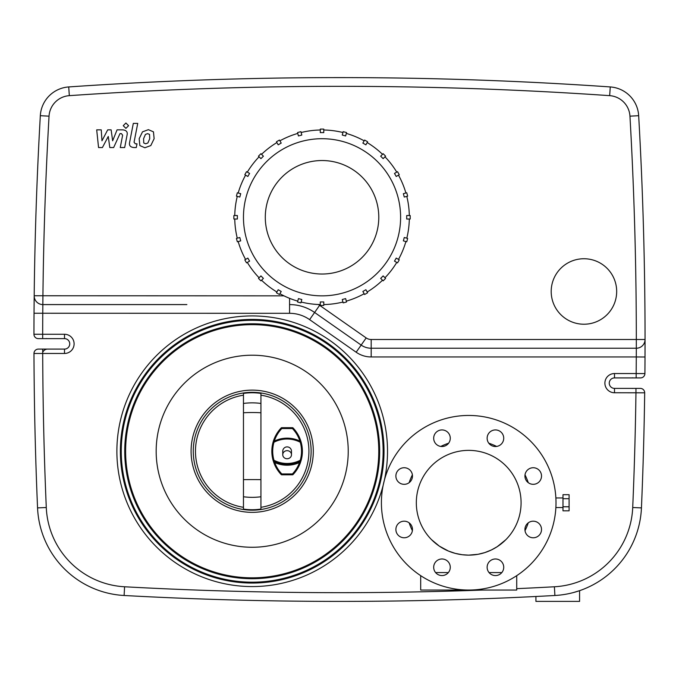 <?xml version="1.0" encoding="UTF-8"?>
<svg xmlns="http://www.w3.org/2000/svg" width="679" height="679" viewBox="0 0 679 679"><rect width="100%" height="100%" fill="white"/><g stroke="black" fill="none" stroke-linecap="round" stroke-linejoin="round"><path stroke-width="1.02" d="M291.486 454.701A4.363 4.032 0 0 1 287.115 458.741A4.363 4.032 0 0 1 282.753 454.701A4.363 4.032 0 0 1 287.115 450.669A4.363 4.032 0 0 1 291.486 454.701L291.486 451.246A4.363 4.363 0 0 0 287.115 446.884A4.363 4.363 0 0 0 282.753 451.246L282.753 454.701M301.816 135.045L298.437 135.953L297.538 132.575A88.177 88.177 0 0 1 300.907 131.675L301.816 135.045M281.216 143.082L278.195 144.831L276.446 141.809A88.177 88.177 0 0 1 279.468 140.061L281.216 143.082M263.41 156.178L260.94 158.648L258.47 156.178A88.177 88.177 0 0 1 260.94 153.709L263.41 156.178M249.592 173.434L247.843 176.464L244.822 174.715A88.177 88.177 0 0 1 246.562 171.685L249.592 173.434M240.714 193.676L239.806 197.054L236.436 196.146A88.177 88.177 0 0 1 237.336 192.777L240.714 193.676M237.37 215.532L237.37 219.028L233.882 219.028A88.177 88.177 0 0 1 233.882 215.532L237.37 215.532M239.806 237.506L240.714 240.875L237.336 241.783A88.177 88.177 0 0 1 236.436 238.405L239.806 237.506M247.843 258.096L249.592 261.126L246.562 262.866A88.177 88.177 0 0 1 244.822 259.845L247.843 258.096M260.94 275.912L263.41 278.382L260.94 280.851A88.177 88.177 0 0 1 258.47 278.382L260.94 275.912M278.195 289.729L281.216 291.478L279.468 294.499A88.177 88.177 0 0 1 276.446 292.751L278.195 289.729M298.437 298.607L301.816 299.507L300.907 302.885A88.177 88.177 0 0 1 297.538 301.977L298.437 298.607M320.293 301.943L323.781 301.943L323.781 305.44A88.177 88.177 0 0 1 320.293 305.44L320.293 301.943M342.267 299.507L345.636 298.607L346.545 301.977A88.177 88.177 0 0 1 343.167 302.885L342.267 299.507M362.858 291.478L365.879 289.729L367.628 292.751A88.177 88.177 0 0 1 364.606 294.499L362.858 291.478M380.673 278.382L383.143 275.912L385.613 278.382A88.177 88.177 0 0 1 383.143 280.851L380.673 278.382M394.491 261.126L396.23 258.096L399.26 259.845A88.177 88.177 0 0 1 397.512 262.866L394.491 261.126M403.368 240.875L404.268 237.506L407.646 238.405A88.177 88.177 0 0 1 406.738 241.783L403.368 240.875M406.704 219.028L406.704 215.532L410.192 215.532A88.177 88.177 0 0 1 410.192 219.028L406.704 219.028M404.268 197.054L403.368 193.676L406.738 192.777A88.177 88.177 0 0 1 407.646 196.146L404.268 197.054M396.23 176.464L394.491 173.434L397.512 171.685A88.177 88.177 0 0 1 399.26 174.715L396.23 176.464M383.143 158.648L380.673 156.178L383.143 153.709A88.177 88.177 0 0 1 385.613 156.178L383.143 158.648M365.879 144.831L362.858 143.082L364.606 140.061A88.177 88.177 0 0 1 367.628 141.809L365.879 144.831M345.636 135.953L342.267 135.045L343.167 131.675A88.177 88.177 0 0 1 346.545 132.575L345.636 135.953M323.781 129.995A87.302 87.302 0 0 1 342.946 132.515M346.315 133.423A87.302 87.302 0 0 1 364.165 140.816M367.195 142.565A87.302 87.302 0 0 1 382.523 154.328M384.993 156.798A87.302 87.302 0 0 1 396.757 172.127M398.497 175.148A87.302 87.302 0 0 1 405.898 193.006M406.797 196.375A87.302 87.302 0 0 1 409.318 215.532M409.318 219.028A87.302 87.302 0 0 1 406.797 238.185M405.898 241.554A87.302 87.302 0 0 1 398.497 259.412M396.757 262.433A87.302 87.302 0 0 1 384.993 277.762M382.523 280.232A87.302 87.302 0 0 1 367.195 291.995M364.165 293.744A87.302 87.302 0 0 1 346.315 301.137M342.946 302.036A87.302 87.302 0 0 1 323.781 304.565M320.293 304.565A87.302 87.302 0 0 1 301.137 302.036M297.758 301.137A87.302 87.302 0 0 1 279.909 293.744M276.888 291.995A87.302 87.302 0 0 1 261.551 280.232M259.081 277.762A87.302 87.302 0 0 1 247.326 262.433M245.577 259.412A87.302 87.302 0 0 1 238.185 241.554M237.277 238.185A87.302 87.302 0 0 1 234.756 219.028M234.756 215.532A87.302 87.302 0 0 1 237.277 196.375M238.185 193.006A87.302 87.302 0 0 1 245.577 175.148M247.326 172.127A87.302 87.302 0 0 1 259.081 156.798M261.551 154.328A87.302 87.302 0 0 1 276.888 142.565M301.137 132.515A87.302 87.302 0 0 1 320.293 129.995M279.909 140.816A87.302 87.302 0 0 1 297.758 133.423M243.464 217.28A78.569 78.569 0 0 1 361.321 149.236A78.569 78.569 0 0 1 361.321 285.324A78.569 78.569 0 0 1 243.464 217.28M323.781 132.617L320.293 132.617L320.293 129.12A88.177 88.177 0 0 1 323.781 129.12L323.781 132.617M265.294 217.28A56.747 56.747 0 0 1 350.415 168.137A56.747 56.747 0 0 1 350.415 266.423A56.747 56.747 0 0 1 265.294 217.28M281.81 474.816L281.81 473.942A32.855 32.855 0 0 1 274.723 462.552L273.9 462.849A33.729 33.729 0 0 0 281.182 474.545A0.874 0.874 0 0 0 281.81 474.816L292.42 474.816A0.874 0.874 0 0 0 293.056 474.545A33.729 33.729 0 0 0 300.339 462.849L301.103 460.489A33.729 33.729 0 0 0 301.103 442.004A0.874 0.874 0 0 0 300.67 441.469A29.341 29.341 0 0 0 273.569 441.469L274.324 441.087A32.855 32.855 0 0 1 281.81 428.542L281.81 427.677A0.874 0.874 0 0 0 281.182 427.94A33.729 33.729 0 0 0 273.128 442.004L274.324 441.087M300.339 462.849L299.515 462.552A32.855 32.855 0 0 1 292.42 473.942L292.42 474.816M300.67 461.024L299.515 462.552A30.207 30.207 0 0 1 274.723 462.552L273.569 461.024A29.341 29.341 0 0 0 300.67 461.024A0.874 0.874 0 0 0 301.103 460.489L300.262 460.252L300.67 461.024M301.103 442.004L300.67 441.469L300.262 442.241L301.103 442.004L299.914 441.087A32.855 32.855 0 0 0 292.42 428.542L293.056 427.94A33.729 33.729 0 0 1 301.103 442.004A33.729 33.729 0 0 0 293.056 427.94A0.874 0.874 0 0 0 292.42 427.677L292.42 428.542L281.81 428.542L281.182 427.94A33.729 33.729 0 0 0 273.128 442.004L273.968 442.241L273.569 441.469A0.874 0.874 0 0 0 273.128 442.004A33.729 33.729 0 0 0 273.128 460.489L273.9 462.849M273.128 460.489A0.874 0.874 0 0 0 273.569 461.024L273.968 460.252L273.128 460.489M299.914 441.087L300.67 441.469M292.42 427.677L281.81 427.677M260.931 507.315A56.747 56.747 0 0 0 260.931 395.178M243.464 395.178A56.747 56.747 0 0 0 243.464 507.315M260.931 393.413A58.487 58.487 0 0 0 243.464 393.413L243.464 509.08A58.487 58.487 0 0 0 260.931 509.08L260.931 393.413A58.487 58.487 0 0 0 243.464 393.413M313.308 451.246A61.11 61.11 0 0 0 221.643 398.318A61.11 61.11 0 0 0 221.643 504.166A61.11 61.11 0 0 0 313.308 451.246M311.126 451.246A58.929 58.929 0 0 0 222.737 400.211A58.929 58.929 0 0 0 222.737 502.282A58.929 58.929 0 0 0 311.126 451.246M116.881 451.246A135.316 135.316 0 0 1 266.626 316.703A135.316 135.316 0 0 1 384.441 479.934A135.316 135.316 0 0 0 266.626 316.703A135.316 135.316 0 0 0 116.881 451.246A135.316 135.316 0 0 0 383.194 485.179A135.316 135.316 0 0 1 116.881 451.246M640.322 388.388A4.363 4.363 0 0 1 644.685 392.81A3928.524 3928.524 0 0 1 641.443 507.892A3928.524 3928.524 0 0 0 644.685 392.81A4.363 4.363 0 0 0 640.322 388.388L614.495 388.388A5.237 5.237 0 0 1 609.258 383.151A5.237 5.237 0 0 1 614.495 377.914L640.535 377.914A4.363 4.363 0 0 0 644.906 373.586A4.363 4.363 0 0 1 640.535 377.914A4.363 4.363 0 0 0 644.906 373.586A3928.524 3928.524 0 0 0 645.008 357.001L645.05 339.5A3928.524 3928.524 0 0 1 644.906 373.586A3928.524 3928.524 0 0 0 645.008 357.001L636.282 356.959A3919.791 3919.791 0 0 1 636.172 373.543L614.495 373.543A9.599 9.599 0 0 0 604.896 383.151A9.599 9.599 0 0 0 614.495 392.751L644.685 392.81A3928.524 3928.524 0 0 1 641.443 507.892L632.718 507.519A82.931 82.931 0 0 1 554.404 586.775A3919.791 3919.791 0 0 1 516.719 588.659M551.569 595.67L549.931 595.763M547.546 595.89L545.509 595.992M542.682 596.145L541.672 596.196M522.049 597.155L521.166 597.197M520.734 597.223L519.681 597.265M519.443 597.282L518.663 597.316M598.886 581.419L597.868 582.056M596.578 582.828L593.913 584.347M582.769 589.516L580.486 590.365M579.679 590.645L573.28 592.589M570.589 593.251L568.951 593.624M554.404 586.775L554.887 595.491A91.665 91.665 0 0 0 641.443 507.892A91.665 91.665 0 0 1 554.887 595.491A3928.524 3928.524 0 0 1 124.113 595.491A91.665 91.665 0 0 1 37.557 507.892A3928.524 3928.524 0 0 1 33.975 353.487A4.363 4.363 0 0 1 38.338 349.099A4.363 4.363 0 0 0 33.975 353.487A4.363 4.363 0 0 1 38.338 349.099L64.505 349.099A5.237 5.237 0 0 0 69.742 343.863A5.237 5.237 0 0 0 64.505 338.626A5.237 5.237 0 0 1 69.742 343.863A5.237 5.237 0 0 1 64.505 349.099L64.505 353.47A9.599 9.599 0 0 0 74.104 343.863A9.599 9.599 0 0 0 64.505 334.263L64.505 338.626L42.684 338.626L42.684 334.263L33.95 334.255A4.363 4.363 0 0 0 38.313 338.626L42.684 338.626M64.505 334.263L42.684 334.263A3919.791 3919.791 0 0 1 42.76 313.308L42.921 295.849A3919.791 3919.791 0 0 1 49.041 116.177A21.821 21.821 0 0 1 69.326 95.654A3919.791 3919.791 0 0 1 609.666 95.654A21.821 21.821 0 0 1 629.951 116.177L638.667 115.685A3928.524 3928.524 0 0 1 645.05 339.5L636.316 339.5L636.316 348.234L371.184 348.234L636.316 348.234A8.734 8.734 0 0 0 645.05 339.5A3928.524 3928.524 0 0 0 638.667 115.685A30.555 30.555 0 0 0 610.268 86.937A30.555 30.555 0 0 1 638.667 115.685A30.555 30.555 0 0 0 610.268 86.937A3928.524 3928.524 0 0 0 68.723 86.937A30.555 30.555 0 0 0 40.324 115.685A3928.524 3928.524 0 0 0 34.188 295.755L34.035 313.248A3928.524 3928.524 0 0 1 34.077 307.468M34.086 305.923A3928.524 3928.524 0 0 1 34.188 295.755A8.734 8.734 0 0 0 42.921 304.582L186.878 304.582M636.316 348.234L636.282 356.959L371.184 356.959L371.184 339.5A8.734 8.734 0 0 1 366.176 337.921L319.622 305.321A52.376 52.376 0 0 0 318.417 304.506M371.184 356.959A26.192 26.192 0 0 1 356.161 352.223L309.607 319.622A34.918 34.918 0 0 0 289.577 313.308L34.035 313.248A3928.524 3928.524 0 0 0 33.95 334.255A4.363 4.363 0 0 0 38.313 338.626M64.658 304.582L42.921 304.582M309.607 319.622L314.615 312.476A43.651 43.651 0 0 0 289.577 304.582A43.651 43.651 0 0 1 314.615 312.476L361.169 345.076L314.615 312.476L319.622 305.321M356.161 352.223L361.169 345.076A17.459 17.459 0 0 0 371.184 348.234M120.378 451.246A131.828 131.828 0 0 1 318.112 337.081A131.828 131.828 0 0 1 318.112 565.403A131.828 131.828 0 0 1 120.378 451.246M383.194 485.179L384.441 479.934M156.17 451.246A96.028 96.028 0 0 1 300.211 368.077A96.028 96.028 0 0 1 300.211 534.407A96.028 96.028 0 0 1 156.17 451.246M125.615 451.246A126.583 126.583 0 0 1 315.489 341.622A126.583 126.583 0 0 1 315.489 560.871A126.583 126.583 0 0 1 125.615 451.246M121.244 451.246A130.954 130.954 0 0 1 317.67 337.836A130.954 130.954 0 0 1 317.67 564.648A130.954 130.954 0 0 1 121.244 451.246M173.782 304.582L77.754 304.582M579.577 590.679L579.577 601.399L535.926 601.399L535.926 596.485M322.041 160.533A56.747 56.747 0 0 1 371.184 245.654A56.747 56.747 0 0 1 272.899 245.654A56.747 56.747 0 0 1 322.041 160.533M616.676 291.486A32.736 32.736 0 0 1 567.568 319.834A32.736 32.736 0 0 1 567.568 263.129A32.736 32.736 0 0 1 616.676 291.486M528.262 482.667A62.858 62.858 0 0 0 525.02 474.833M496.621 446.434A62.858 62.858 0 0 0 488.787 443.192M448.624 443.192A62.858 62.858 0 0 0 440.79 446.434M412.391 474.833A62.858 62.858 0 0 0 409.14 482.667M409.14 522.83A62.858 62.858 0 0 0 412.391 530.672M525.02 530.672A62.858 62.858 0 0 0 528.262 522.83M555.872 497.953L562.984 497.953L562.984 494.685L569.095 494.685L569.095 498.717L562.984 498.717M562.984 497.953L562.984 510.82L569.095 510.82L569.095 498.717M569.095 506.78L562.984 506.78M435.154 542.979L431.496 539.618M431.581 539.703L439.381 546.154L448.42 551.042L455.219 553.368L462.204 554.726L468.586 555.133M468.705 555.133L478.058 554.293L484.764 552.613L491.409 549.956L497.181 546.714L505.787 539.746M505.855 539.678L502.171 543.047M489.067 572.592L501.798 572.592M435.612 572.592L448.344 572.592M420.691 575.665L420.691 590.051L516.719 590.051L516.719 575.665M521.082 502.749A52.376 52.376 0 0 0 442.513 457.391A52.376 52.376 0 0 0 442.513 548.114A52.376 52.376 0 0 0 521.082 502.749M556.008 502.749A87.302 87.302 0 0 0 425.054 427.15A87.302 87.302 0 0 0 425.054 578.355A87.302 87.302 0 0 0 556.008 502.749M539.092 481.886A8.292 8.292 0 0 0 535.375 468.018A8.292 8.292 0 0 0 525.215 478.169A8.292 8.292 0 0 0 539.092 481.886M533.227 537.776A8.292 8.292 0 0 0 540.408 525.334A8.292 8.292 0 0 0 526.047 525.334A8.292 8.292 0 0 0 533.227 537.776M489.567 573.144A8.292 8.292 0 0 0 503.445 569.426A8.292 8.292 0 0 0 493.285 559.267A8.292 8.292 0 0 0 489.567 573.144M433.686 567.279A8.292 8.292 0 0 0 446.12 574.459A8.292 8.292 0 0 0 446.12 560.09A8.292 8.292 0 0 0 433.686 567.279M398.318 523.611A8.292 8.292 0 0 0 402.036 537.488A8.292 8.292 0 0 0 412.187 527.328A8.292 8.292 0 0 0 398.318 523.611M404.175 467.729A8.292 8.292 0 0 0 396.994 480.172A8.292 8.292 0 0 0 411.364 480.172A8.292 8.292 0 0 0 404.175 467.729M447.843 432.362A8.292 8.292 0 0 0 433.966 436.079A8.292 8.292 0 0 0 444.125 446.239A8.292 8.292 0 0 0 447.843 432.362M503.725 438.227A8.292 8.292 0 0 0 491.282 431.046A8.292 8.292 0 0 0 491.282 445.407A8.292 8.292 0 0 0 503.725 438.227M102.41 147.547L108.267 136.454L109.803 147.547L113.656 147.547L120.005 133.602L121.38 133.602L122.636 135.189L120.259 147.555L124.673 147.555L127.1 134.892C127.754 131.955 126.353 130.275 122.899 129.859L117.06 129.867L112.646 140.799L111.135 129.867L107.689 129.867L101.969 140.799L101.247 129.867L96.698 129.867L98.557 147.547L102.41 147.547M149.533 134.417L147.623 133.636L145.433 134.417L143.583 138.694L143.761 142.997L145.645 143.778L147.869 142.997L149.728 138.694L149.533 134.417M142.505 131.836L139.178 138.694L139.84 145.578L144.873 147.75L150.797 145.578L154.133 138.694L153.462 131.836L148.387 129.664L142.505 131.836M133.313 123.391L129.604 142.488C128.934 145.433 130.326 147.122 133.771 147.547L136.284 147.547L137.014 143.812L135.316 143.812L134.06 142.217L137.727 123.391L133.313 123.391M125.912 128.365L128.586 125.683L125.912 123.009L123.238 125.683L125.912 128.365M300.262 460.252A28.467 28.467 0 0 1 273.968 460.252A32.855 32.855 0 0 1 273.968 442.241A28.467 28.467 0 0 1 300.262 442.241A32.855 32.855 0 0 1 300.262 460.252M293.056 474.545L292.42 473.942L281.81 473.942L281.182 474.545M243.464 509.08A58.487 58.487 0 0 0 260.931 509.08M260.931 403.453A58.487 53.531 180 0 0 243.464 403.453M260.931 412.773A58.487 22.305 180 0 0 243.464 412.773M260.931 479.629A58.487 3.395 180 0 0 243.464 479.629M260.931 496.748A58.487 53.955 180 0 1 243.464 496.748M33.975 353.487L42.701 353.47L42.701 349.099M609.666 95.654L610.268 86.937A3928.524 3928.524 0 0 0 68.723 86.937L69.326 95.654M482.761 590.051A3919.791 3919.791 0 0 1 124.588 586.775A82.931 82.931 0 0 1 46.282 507.519A3919.791 3919.791 0 0 1 42.701 353.47L64.505 353.47M635.96 388.388L635.96 392.751A3919.791 3919.791 0 0 1 632.718 507.519M37.557 507.892L46.282 507.519M614.495 388.388L614.495 392.751M614.495 377.914L614.495 373.543M636.172 377.914L636.172 373.543L644.906 373.586M124.113 595.491L124.588 586.775M289.577 313.308L289.577 298.319M283.983 295.849L34.188 295.755M49.041 116.177L40.324 115.685M361.169 345.076L366.176 337.921M629.951 116.177A3919.791 3919.791 0 0 1 636.316 339.5L371.184 339.5M124.741 451.246A127.457 127.457 0 0 1 315.93 340.858A127.457 127.457 0 0 1 315.93 561.626A127.457 127.457 0 0 1 124.741 451.246M631.589 388.388L632.463 388.473M43.057 351.747C43.897 350.271 45.238 349.388 47.063 349.099M632.794 377.796L631.809 377.914M47.046 338.626L46.18 338.541M555.872 507.553L562.984 507.553"/></g></svg>
